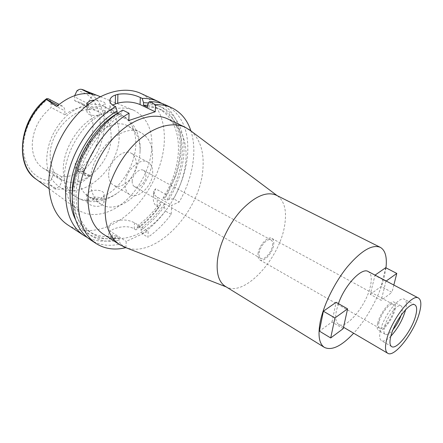 <?xml version="1.0" encoding="UTF-8"?>
<svg xmlns="http://www.w3.org/2000/svg" width="443" height="443" viewBox="0 0 443 443"><rect width="100%" height="100%" fill="white"/><g stroke="black" fill="none" stroke-linecap="round" stroke-linejoin="round"><path stroke-width="0.33" stroke-dasharray="2.21 1.66" d="M75.194 163.478L75.327 167.986L76.639 170.411L77.503 170.943L82.37 171.795L90.422 175.55L89.231 175.998L85.333 175.522L84.043 173.097L83.943 168.556L75.194 163.478C86.457 153.616 92.404 141.433 93.024 126.925C92.875 115.413 88.633 107.295 80.299 102.566L74.657 100.661L74.712 95.61M83.943 168.556C76.672 174.453 69.197 177.189 61.511 176.763L61.577 180.301C61.317 184.1 59.495 186.813 56.106 188.452L54.827 188.934C67.198 190.363 79.059 185.899 90.422 175.55M50.22 157.265C50.735 167.592 54.411 174.93 61.245 179.282C80.227 191.83 111.625 163.777 111.121 136.477C111.127 124.81 107.007 116.636 98.767 111.941C80.476 100.672 48.348 129.694 50.22 157.265M61.511 176.763L52.789 171.48L47.966 170.522L43.552 168.512C36.653 164.12 32.882 156.833 32.234 146.644C32.339 130.99 38.641 117.938 51.15 107.477L51.05 103.596C50.945 101.342 50.07 99.747 48.431 98.811M52.789 171.48L52.872 175.411L52.479 177.56L48.697 183.834L56.106 188.452M54.827 188.934L48.697 183.834M151.899 147.054C150.897 166.551 140.215 188.037 125.004 201.366C109.803 214.639 90.793 218.665 77.979 209.749C69.429 203.547 64.888 193.436 64.357 179.421C64.008 160.809 73.538 138.509 88.151 124.156C104.249 109.587 119.355 104.913 133.481 110.141C146.334 116.609 152.475 128.913 151.899 147.054M89.923 198.159C95.588 195.518 105.362 197.883 103.928 202.623L100.938 205.63C95.444 208.066 85.372 203.83 86.828 200.712L89.923 198.159M87.376 105.124C90.959 107.3 95.849 107.522 102.045 105.794L105.246 104.022C105.085 101.945 101.419 100.666 94.254 100.179M56.743 106.381L58.792 105.788L62.291 106.054C63.919 106.984 64.778 108.59 64.866 110.866L64.927 114.798C72.945 108.801 80.787 106.431 88.467 107.688L88.473 103.839C88.822 99.692 90.693 96.923 94.082 95.527L95.976 94.974M64.927 114.798L51.15 107.477M74.657 100.661L88.467 107.688M46.703 160.964C46.897 143.947 53.448 128.974 66.367 116.044C79.873 104.565 92.537 101.403 104.371 106.564C114.322 112.179 119.245 122.008 119.145 136.045C119.544 168.512 82.26 201.93 59.617 186.874C51.654 181.746 47.351 173.108 46.703 160.964M89.94 191.442L86.828 193.812C87.11 196.786 90.798 198.453 97.886 198.807L101.021 198.11L103.213 196.653L104.027 195.186C105.5 190.529 95.544 188.829 89.94 191.442M140.082 151.379L140.066 151.75C139.429 167.238 129.666 184.764 116.825 193.453C106.597 200.23 97.272 201.344 88.844 196.797C82.044 192.456 78.494 184.941 78.184 174.26C76.861 145.692 110.008 114.875 128.182 126.194C136.394 130.901 140.359 139.296 140.082 151.379M101.951 114.421L98.612 115.174C91.053 116.077 87.127 114.709 86.839 111.071L90.15 108.402C96.175 106.597 106.669 110.44 105.135 112.533L104.277 113.397L101.951 114.421M90.632 181.624C90.843 192.395 94.315 199.931 101.048 204.24C119.782 216.666 152.121 186.392 152.525 157.941C152.929 145.758 149.064 137.33 140.935 132.662C122.949 121.393 89.586 152.813 90.632 181.624M108.646 174.73C108.374 161.916 123.126 148.078 131.211 153.234C134.655 155.266 136.328 158.915 136.228 164.176C136.211 176.923 121.664 190.534 113.43 185.146C110.263 183.186 108.668 179.714 108.646 174.73M152.68 173.119C152.852 167.797 151.235 164.131 147.84 162.121C139.872 157.01 125.015 171.197 125.114 184.15C125.076 189.183 126.615 192.672 129.738 194.61C137.856 199.937 152.492 185.994 152.68 173.119M132.169 181.325C132.158 174.858 139.556 167.803 143.56 170.383C145.221 171.375 146.018 173.185 145.952 175.81C145.891 182.261 138.548 189.261 134.506 186.625C132.911 185.645 132.136 183.878 132.169 181.325M272.572 245.483C272.949 242.67 272.428 240.826 271.011 239.951C267.622 237.642 259.925 246.081 259.183 253.014C258.85 255.749 259.36 257.549 260.722 258.402C264.155 260.733 271.753 252.388 272.572 245.483M258.042 253.651C258.906 245.56 267.893 235.709 271.841 238.395C273.497 239.419 274.106 241.579 273.669 244.868C272.705 252.92 263.851 262.649 259.842 259.93C258.258 258.933 257.66 256.84 258.042 253.651M379.064 322.105C378.272 325.455 378.483 327.527 379.695 328.318C382.73 330.528 391.678 319.209 393.672 310.764C394.53 307.298 394.325 305.155 393.063 304.335C390.089 302.109 380.969 313.611 379.064 322.105M377.724 323.141C379.967 313.129 390.732 299.551 394.226 302.176C395.721 303.15 395.959 305.681 394.946 309.779C392.587 319.724 382.06 333.047 378.472 330.445C377.054 329.514 376.805 327.084 377.724 323.141M401.153 315.111L401.651 313.45C402.698 309.347 402.488 306.816 401.026 305.858C397.604 303.267 386.833 316.961 384.518 326.995C383.566 330.943 383.788 333.374 385.183 334.288C387.044 335.091 389.69 333.501 393.118 329.531M390.842 336.198C386.789 340.252 383.666 341.747 381.467 340.695C379.463 339.377 379.136 335.872 380.493 330.185C383.821 315.56 399.569 295.553 404.514 299.33C406.569 300.642 406.934 304.092 405.622 309.668M338.424 303.627L336.436 310.537C335.002 317.891 335.75 322.515 338.668 324.409C346.321 329.769 366.378 305.305 370.337 286.449C372.103 278.536 371.372 273.553 368.15 271.504M385.964 267.838L384.358 276.487C379.828 295.304 367.253 318.523 353.658 333.225M370.259 294.351L381.113 286.51L391.989 292.325L381.224 300.337L370.259 294.351L375.044 275.136M385.692 267.699L381.113 286.51M343.236 328.628L331.995 322.006L319.386 331.12M331.995 322.006L336.115 302.314M225.376 286.394L226.639 287.081C245.267 296.871 280.552 257.344 284.805 224.291C286.82 210.464 284.373 200.989 277.462 195.878L276.21 195.164M191.016 131.006C200.286 139.523 204.245 152.198 202.888 169.027C200.314 211.2 156.379 258.463 125.995 247.698M103.457 234.242C117.733 243.246 138.598 237.559 155.377 222.065C172.172 206.499 184.21 182.267 185.91 160.338C187.14 140.232 181.076 126.427 167.72 118.923M125.878 247.665L126.233 241.385L148.255 231.141L147.956 237.276C156.545 231.229 164.281 223.593 171.164 214.373L171.757 205.331L179.243 201.98C187.439 187.395 192.212 172.493 193.569 157.271C194.333 147.657 193.453 138.875 190.927 130.929M148.543 102.953C169.968 105.334 181.984 126.964 179.958 152.558C179.365 160.754 177.593 169.032 174.642 177.383L165.222 197.296L162.974 198.276L166.695 200.369L168.938 199.383L173.473 198.757L179.243 201.98M165.222 197.296L167.039 195.164L155.609 188.784L153.793 191.094C153.106 193.32 154.33 195.363 157.464 197.235L171.757 205.331M173.473 198.757C181.619 184.26 186.331 169.425 187.616 154.264C189.128 130.336 181.774 113.879 165.549 104.902M128.83 120.496L113.646 112.893C110.49 111.248 109.249 109.465 109.919 107.549L112.55 105.002M117.207 113.668L121.061 115.595L121.127 113.07L122.717 110.108M90.394 239.779C99.149 245.267 109.133 246.668 120.341 243.977L119.067 240.1L119.123 238.024L115.446 235.693L115.396 237.758L113.995 239.918L112.295 238.827L112.422 232.641L126.233 241.385M126.033 247.626L120.341 243.977M134.462 222.757L134.235 228.848C126.764 224.075 110.296 228.178 108.917 233.123L109.039 226.262C109.654 224.396 111.298 222.868 113.967 221.677C121.155 219.124 127.988 219.49 134.462 222.757L148.255 231.141M109.039 226.262C108.419 228.605 109.548 230.731 112.422 232.641M134.235 228.848L135.929 229.889L137.38 227.746L137.463 225.714L141.134 227.951L141.046 229.989L142.269 233.782L147.956 237.276M142.269 233.782C150.853 227.796 158.572 220.226 165.427 211.073L164.303 206.482L164.464 203.78L160.754 201.67L160.599 204.361L156.816 209.367C150.947 216.671 144.468 222.796 137.38 227.746M171.164 214.373L165.427 211.073M160.599 204.361L159.037 207.39L156.972 206.205C153.937 204.6 152.802 201.067 153.56 195.607L155.609 188.784M159.037 207.39L156.789 210.292C150.498 218.117 143.549 224.645 135.929 229.889M108.917 233.123C108.319 235.083 109.449 236.988 112.295 238.827M113.995 239.918C104.271 242.188 95.372 241.374 87.31 237.481M67.796 224.922C85.073 236.075 109.864 230.122 129.422 212.79C149.003 195.352 162.719 167.808 164.27 142.48C165.322 118.912 157.57 102.582 141.024 93.495M161.972 103.485C175.976 113.242 182.311 129.051 180.977 150.913C180.351 159.491 178.496 168.146 175.411 176.873L167.039 195.164M162.974 198.276C171.95 183.784 177.056 168.761 178.302 153.2C179.504 131.438 172.715 116.443 157.924 108.219L147.563 105.356M147.486 107.09C152.78 107.051 157.597 108.059 161.939 110.113C176.679 118.32 183.408 133.337 182.134 155.15C180.844 170.749 175.694 185.822 166.695 200.369M168.938 199.383C177.56 184.858 182.51 169.896 183.79 154.502C186.154 126.809 171.862 103.989 147.591 104.626M115.396 237.758C97.681 241.396 84.364 235.288 75.437 219.435M72.298 196.758C73.394 213.199 79.026 224.795 89.204 231.545C96.895 236.34 105.639 237.719 115.446 235.693M119.123 238.024C109.327 240.095 100.594 238.738 92.93 233.965C82.254 226.849 76.639 214.467 76.08 196.814C75.277 167.664 95.865 130.475 121.061 115.595M121.127 113.07C94.769 128.282 73.056 167.216 73.97 197.644C74.031 229.064 95.273 246.037 119.067 240.1M137.463 225.714C146.295 219.457 154.059 211.444 160.754 201.67M164.464 203.78C157.747 213.592 149.972 221.65 141.134 227.951M141.046 229.989C149.773 223.837 157.525 216.001 164.303 206.482M386.218 281.028L385.931 281.239L374.75 275.341M385.931 281.239L381.224 300.337M393.838 285.048L391.989 292.325M77.503 170.943C106.979 149.33 108.646 95.45 76.949 90.798M89.231 175.998L81.794 171.64M75.227 166.933L83.948 172.034M61.577 180.301L52.878 174.996M48.409 98.8C33.064 109.892 22.554 131.338 23.479 149.479C24.359 167.67 35.994 180.14 50.652 180.766M36.271 179.282C40.053 181.923 44.256 183.54 48.88 184.144M82.37 171.795C96.209 158.705 103.551 142.995 104.398 124.655C104.304 108.158 98.047 96.84 85.626 90.704L84.53 90.267M51.05 103.596L64.866 110.866M58.792 105.788L57.944 105.34M98.612 115.174C79.491 122.307 62.43 149.097 63.305 170.887C63.809 183.175 67.995 191.858 75.875 196.936C82.354 200.751 89.691 201.377 97.886 198.807M103.213 196.653C120.823 188.269 135.276 165.156 135.807 144.756C136.095 130.558 131.316 120.668 121.482 115.091C116.426 112.6 110.695 112.029 104.277 113.397M113.646 112.893L113.785 105.711M156.972 206.205L157.464 197.235M88.473 103.839L74.623 96.851M90.499 93.761L94.082 95.527M85.804 175.854L77.104 170.743M61.245 179.282L43.552 168.512M46.365 98.861L46.692 98.601M49.068 188.629L77.979 209.749M100.312 96.668L109.858 100.544M110.036 100.616L133.481 110.141M98.767 111.941L80.299 102.566M62.291 106.054L59.102 104.387M116.825 193.453C103.8 202.955 87.205 204.334 75.875 196.936L59.617 186.874M86.828 200.712L86.828 193.812M103.928 202.623L104.027 195.186M104.371 106.564L121.482 115.091C133.819 120.928 141.179 135.674 140.088 151.351L140.066 151.75M86.839 111.071L86.845 104.26M105.135 112.533L105.246 104.022M140.935 132.662L128.182 126.194M101.048 204.24L88.844 196.797M147.84 162.121L131.211 153.234M129.738 194.61L113.43 185.146M271.011 239.951L143.56 170.383M260.722 258.402L134.506 186.625M393.063 304.335L271.841 238.395M379.695 328.318L259.842 259.93M401.026 305.858L394.226 302.176M385.183 334.288L378.472 330.445M414.892 304.878L404.514 299.33M391.645 346.598L381.467 340.695M343.535 327.272L338.668 324.409M226.639 287.081L226.229 286.92M277.462 195.878L277.108 195.612M153.56 195.607L153.793 191.094M174.642 177.383L175.411 176.873M161.939 110.113L157.924 108.219M109.919 107.549L110.014 101.824M92.93 233.965L89.204 231.545M156.816 209.367L156.789 210.292"/><path stroke-width="0.66" d="M59.102 104.387L48.409 98.8L46.692 98.601L46.443 99.481L56.743 106.381C70.304 95.04 83.384 91.236 95.976 94.974L81.495 89.336C80.1 89.037 78.583 89.525 76.949 90.798L74.712 95.61M94.254 100.179L90.173 100.722L86.845 103.18L87.376 105.124M393.118 329.531C396.651 325.201 399.326 320.394 401.153 315.111M405.622 309.668L405.417 310.471C402.449 320.267 397.587 328.839 390.842 336.198M415.589 316.003C417.206 309.962 416.979 306.251 414.892 304.878C410.118 301.179 394.359 321.441 390.864 336.115C389.441 341.824 389.702 345.318 391.645 346.598C396.623 350.219 411.857 330.522 415.589 316.003M386.678 339.515C391.252 320.079 412.217 293.139 418.497 298.05C421.282 299.889 421.586 304.839 419.399 312.902C414.415 332.078 394.364 358.033 387.736 353.259C385.194 351.576 384.845 346.996 386.678 339.515M418.497 298.05L368.15 271.504C361.787 267.101 344.682 285.226 338.424 303.627M353.658 333.225C341.564 346.121 331.829 350.856 324.453 347.423C319.17 343.945 317.747 335.501 320.184 322.089C323.551 305.017 334.587 282.507 347.384 266.797C361.244 250.655 372.198 244.159 380.238 247.305C385.294 250.223 387.204 257.067 385.964 267.838M375.044 275.136L385.692 267.699L396.784 273.425L386.218 281.028M336.115 302.314L323.368 311.213L334.919 317.963L347.583 308.849L336.115 302.314M347.583 308.849L343.236 328.628L330.705 337.959L319.386 331.12L323.368 311.213M380.238 247.305L276.21 195.164C266.581 191.16 254.93 196.188 241.258 210.253C228.738 224.003 219.091 244.564 217.391 260.866C216.289 273.713 218.953 282.219 225.376 286.394L324.453 347.423M125.995 247.698L120.014 244.863C110.241 238.395 105.279 226.799 105.129 210.082C105.39 188.281 117.212 161.446 134.401 144.191C151.606 126.908 171.989 120.884 185.462 127.412L191.016 131.006M185.462 127.412L167.72 118.923C154.037 112.3 133.603 118.004 116.542 134.849C99.503 151.678 87.991 178.02 88.019 199.583C88.39 216.123 93.534 227.674 103.457 234.242L120.014 244.863M125.878 247.665C114.743 250.373 104.841 249.01 96.17 243.572C84.807 235.925 78.837 222.569 78.261 203.498C77.37 171.026 100.954 129.129 129.051 113.231L128.83 120.496L155.222 111.78L155.571 104.686C161.54 104.509 166.956 105.55 171.818 107.815C181.004 112.328 187.372 120.031 190.927 130.929M171.818 107.815L165.549 104.902C160.665 102.626 155.227 101.563 149.247 101.718L147.591 104.626L147.486 107.09L143.438 105.163L143.543 102.71L142.209 98.412L140.326 97.526C133.282 94.204 125.806 93.13 117.904 94.304L115.485 95.023C112.555 96.004 110.744 97.482 110.052 99.448C109.377 101.929 110.623 104.016 113.785 105.711L115.667 106.641L117.068 111.06L117.207 113.668M155.571 104.686L149.247 101.718M112.55 105.002L117.705 103.141C125.519 101.225 132.966 101.696 140.06 104.542L155.222 111.78M96.17 243.572L90.394 239.779C78.976 232.093 72.934 218.753 72.275 199.754C71.229 167.41 94.647 125.823 122.717 110.108L129.051 113.231M87.31 237.481L83.96 235.549C72.48 227.824 66.367 214.506 65.608 195.59C64.407 163.389 87.631 122.141 115.667 106.641M142.209 98.412C148.206 98.285 153.655 99.37 158.566 101.652L141.024 93.495C124.566 85.748 100.467 91.895 80.687 111.016C60.924 130.109 48.099 160.327 48.885 185.141C49.871 203.846 56.172 217.103 67.796 224.922L83.96 235.549M158.566 101.652L161.972 103.485M143.543 102.71L148.543 102.953M147.563 105.356L143.438 105.163M75.437 219.435C72.059 212.618 70.287 204.555 70.121 195.252C69.119 164.901 90.726 126.15 117.068 111.06M117.013 113.569C91.834 128.343 71.34 165.355 72.231 194.433L72.298 196.758M396.784 273.425L393.838 285.048M330.705 337.959L334.919 317.963M46.443 99.481C31.475 111.575 21.591 133.238 22.659 151.301C23.529 163.982 28.064 173.313 36.271 179.282C13.894 165.062 19.597 119.051 46.365 98.861M100.312 96.668L82.105 89.48M57.944 105.34L46.249 99.21M140.326 97.526L140.06 104.542M117.705 103.141L117.904 94.304M115.485 95.023L115.302 103.878M81.495 89.336L90.499 93.761M36.271 179.282L49.068 188.629M86.845 104.26L86.845 103.18M387.736 353.259L343.535 327.272M226.229 286.92L123.22 246.618M277.108 195.612L188.64 129.218M110.014 101.824L110.052 99.448M81.999 89.442L84.53 90.267"/></g></svg>
